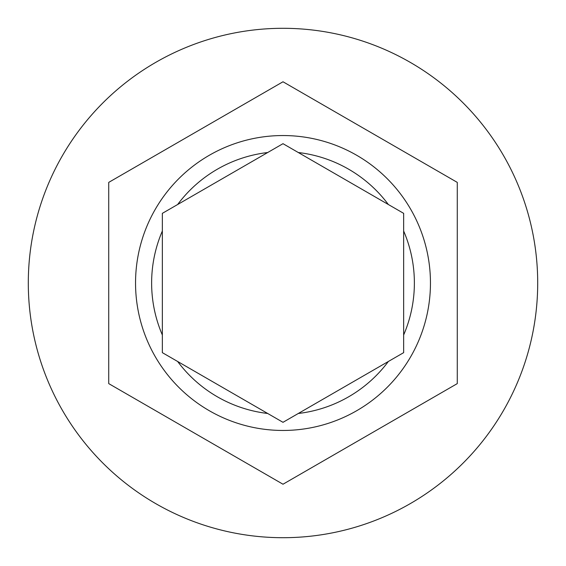 <?xml version="1.0" encoding="UTF-8"?>
<svg xmlns="http://www.w3.org/2000/svg" width="566" height="566" viewBox="0 0 566 566"><rect width="100%" height="100%" fill="white"/><g stroke="black" fill="none" stroke-linecap="round" stroke-linejoin="round"><path stroke-width="0.85" d="M135.543 283A147.457 147.457 0 0 1 283 135.543A147.457 147.457 0 0 1 430.457 283A147.457 147.457 0 0 1 283 430.457A147.457 147.457 0 0 1 135.543 283A147.457 147.457 0 0 0 283 430.457A147.457 147.457 0 0 0 430.457 283M162.35 213.347L162.35 352.653L283 422.314L403.65 352.653L403.65 213.347L283 143.686L162.35 213.347M537.7 283A254.7 254.7 0 0 0 283 28.3A254.7 254.7 0 0 0 28.3 283A254.7 254.7 0 0 0 283 537.7A254.7 254.7 0 0 0 537.7 283M457.271 383.614L457.271 182.386L283 81.773L108.729 182.386L108.729 383.614L283 484.227L457.271 383.614M162.35 231.013A131.369 131.369 0 0 0 162.35 334.987M267.697 152.523A131.369 131.369 0 0 0 177.653 204.51M388.347 204.51A131.369 131.369 0 0 0 298.303 152.523M403.65 334.987A131.369 131.369 0 0 0 403.65 231.013M177.653 361.49A131.369 131.369 0 0 0 267.697 413.477M298.303 413.477A131.369 131.369 0 0 0 388.347 361.49"/></g></svg>

